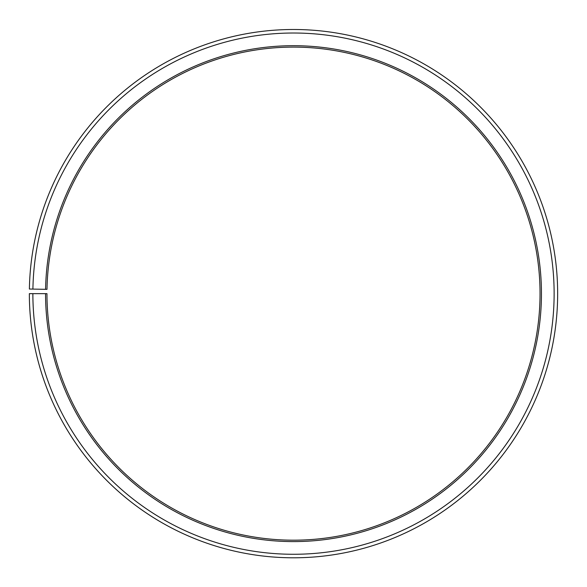 <?xml version="1.0" encoding="UTF-8"?>
<svg xmlns="http://www.w3.org/2000/svg" width="587" height="587" viewBox="0 0 587 587"><rect width="100%" height="100%" fill="white"/><g stroke="black" fill="none" stroke-linecap="round" stroke-linejoin="round"><path stroke-width="0.88" d="M540.04 293.647A246.54 246.54 0 0 0 295.65 47.114A246.54 246.54 0 0 0 46.997 289.34L45.588 289.318A247.949 247.949 0 0 1 295.665 45.705A247.949 247.949 0 0 1 541.449 293.647A247.949 247.949 0 0 1 293.5 541.596A247.949 247.949 0 0 1 45.551 293.647L46.96 293.647A246.54 246.54 0 0 0 293.5 540.187A246.54 246.54 0 0 0 540.04 293.647M32.909 289.098L29.387 289.031A264.15 264.15 0 0 1 295.804 29.504A264.15 264.15 0 0 1 557.65 293.647A264.15 264.15 0 0 1 293.5 557.797A264.15 264.15 0 0 1 29.35 293.647L32.872 293.647A260.628 260.628 0 0 0 293.5 554.275A260.628 260.628 0 0 0 554.128 293.647A260.628 260.628 0 0 0 295.775 33.026A260.628 260.628 0 0 0 32.909 289.098L45.588 289.318M32.872 293.647L45.551 293.647"/></g></svg>
